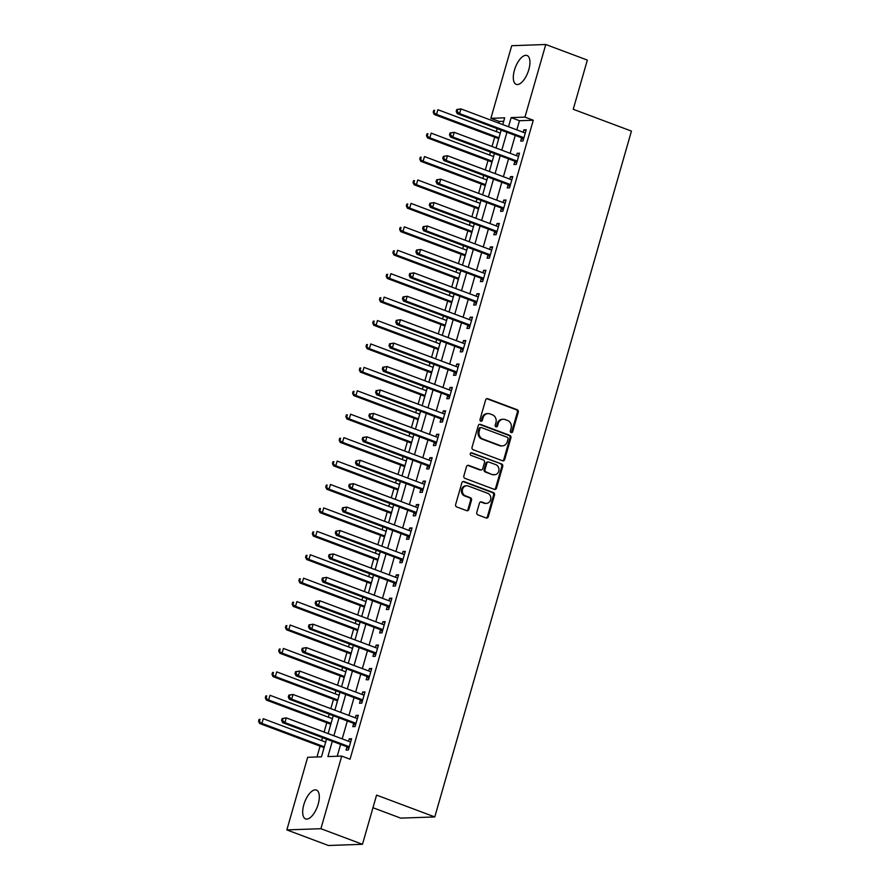 <?xml version="1.0" encoding="UTF-8"?>
<svg xmlns="http://www.w3.org/2000/svg" width="890" height="890" viewBox="0 0 890 890"><rect width="100%" height="100%" fill="white"/><g stroke="black" fill="none" stroke-linecap="round" stroke-linejoin="round"><path stroke-width="1.33" d="M511.16 432.584A1.357 1.202 88 0 0 512.673 431.717L518.269 412.181A1.936 1.713 88 0 0 517.168 409.723L487.787 398.709A1.936 1.713 88 0 0 485.628 399.933L480.022 419.479A1.357 1.202 88 0 0 482.313 420.336L483.036 417.811A6.208 5.485 88 0 1 488.043 413.561A6.208 5.485 88 0 1 489.945 413.883L492.393 414.796A6.208 5.485 88 0 1 495.93 422.639L495.207 425.175A1.357 1.202 88 0 0 497.488 426.032L498.211 423.495A6.208 5.485 88 0 1 503.217 419.257A6.208 5.485 88 0 1 505.131 419.568L507.578 420.492A6.208 5.485 88 0 1 511.116 428.335L510.382 430.86A1.357 1.202 88 0 0 511.16 432.584M511.116 432.562A1.357 1.202 88 0 0 511.75 431.75L517.357 412.215A1.936 1.713 88 0 0 516.245 409.756L486.875 398.742A1.936 1.713 88 0 0 486.741 398.698M480.756 421.181A1.357 1.202 88 0 0 481.39 420.369L482.113 417.844L483.036 417.811M495.93 426.866A1.357 1.202 88 0 0 496.576 426.065L497.299 423.529L498.211 423.495M303.813 804.738A15.408 6.742 110.6 0 1 316.406 790.053A15.408 6.742 110.6 0 1 318.175 804.226A15.408 6.742 110.6 0 1 305.582 818.9A15.408 6.742 110.6 0 1 303.813 804.738M514.442 70.188A15.408 6.742 110.6 0 1 527.036 55.503A15.408 6.742 110.6 0 1 528.805 69.676A15.408 6.742 110.6 0 1 516.211 84.361A15.408 6.742 110.6 0 1 514.442 70.188M476.784 512.429A1.936 1.713 88 0 0 477.886 514.876L486.129 517.969A1.936 1.713 88 0 0 488.287 516.745L494.517 495.04A1.936 1.713 88 0 0 493.405 492.582L464.035 481.568A1.936 1.713 88 0 0 461.866 482.803L455.647 504.497A1.936 1.713 88 0 0 456.748 506.955L466.705 510.682A1.936 1.713 88 0 0 468.863 509.458L471.533 500.169A1.936 1.713 88 0 0 470.432 497.721L465.492 495.864A5.184 4.583 88 0 1 462.355 490.201A5.184 4.583 88 0 1 466.716 485.762A5.184 4.583 88 0 1 468.307 486.029L487.653 493.282A5.184 4.583 88 0 1 490.791 498.945A5.184 4.583 88 0 1 486.43 503.384A5.184 4.583 88 0 1 484.828 503.117L481.612 501.916A1.936 1.713 88 0 0 479.443 503.139L476.784 512.429M503.707 121.274L499.201 121.441L490.891 118.314L511.717 45.702L545.77 44.5L587.344 60.086L573.238 109.281L631.444 131.097L434.776 816.931L376.581 795.104L362.475 844.298L320.912 828.701L286.847 829.914L307.662 757.301L321.479 756.812L326.541 739.134M545.77 44.5L524.955 117.113L511.149 117.602L508.524 126.747M332.304 741.292L327.921 756.578L341.727 756.088L350.048 759.215L533.266 120.228L524.955 117.113M341.727 756.088L320.912 828.701M502.539 460.764A1.936 1.713 88 0 0 504.697 459.54L510.916 437.836A1.936 1.713 88 0 0 509.814 435.388L480.433 424.363A1.936 1.713 88 0 0 478.275 425.598L472.045 447.303A1.936 1.713 88 0 0 473.157 449.75L502.539 460.764M502.716 466.438L496.486 488.143A1.936 1.713 88 0 1 494.328 489.367L464.958 478.353A1.936 1.713 88 0 1 463.846 475.905L466.516 466.616A1.936 1.713 88 0 1 468.674 465.381L480.589 469.853A1.936 1.713 88 0 0 482.747 468.63L484.516 462.466A1.936 1.713 88 0 0 483.404 460.008L470.999 455.357A1.357 1.202 88 0 1 471.745 452.788L501.615 463.99A1.936 1.713 88 0 1 502.716 466.438L501.793 466.471L495.574 488.176L496.486 488.143M533.266 120.228L519.46 120.717L516.834 129.873M515.243 135.402L510.115 153.291M508.535 158.832L503.406 176.721M501.815 182.25L496.687 200.139M495.096 205.679L489.967 223.557M488.376 229.097L483.248 246.986M481.668 252.526L476.539 270.404M474.949 275.945L469.82 293.834M468.229 299.374L463.1 317.252M461.51 322.792L456.381 340.681M454.801 346.21L449.673 364.099M448.082 369.639L442.953 387.528M441.362 393.057L436.234 410.946M434.654 416.487L429.525 434.376M427.934 439.905L422.806 457.794M421.215 463.334L416.086 481.212M414.495 486.752L409.367 504.641M407.787 510.181L402.658 528.059M401.067 533.6L395.939 551.489M394.348 557.018L389.219 574.907M387.628 580.447L382.5 598.336M380.92 603.865L375.791 621.754M374.201 627.294L369.072 645.183M367.481 650.712L362.352 668.601M360.773 674.142L355.644 692.019M354.053 697.56L348.925 715.449M347.334 720.989L342.205 738.867M340.614 744.407L337.221 756.255M521.562 138.028L520.683 141.076L522.986 140.998L526.212 129.751L523.91 129.84L523.209 132.265M514.843 161.457L513.964 164.505L516.267 164.416L519.493 153.18L517.19 153.258L516.489 155.683M508.123 184.875L507.244 187.923L509.547 187.846L512.774 176.598L510.471 176.676L509.781 179.113M501.404 208.305L500.536 211.353L502.839 211.264L506.054 200.028L503.762 200.105L503.061 202.531M494.695 231.723L493.817 234.771L496.119 234.693L499.346 223.446L497.043 223.523L496.342 225.949M487.976 255.141L487.097 258.189L489.4 258.111L492.626 246.864L490.323 246.953L489.634 249.378M481.256 278.57L480.389 281.618L482.68 281.54L485.907 270.293L483.604 270.371L482.914 272.796M474.537 301.988L473.669 305.036L475.972 304.959L479.198 293.711L476.895 293.8L476.195 296.225M467.829 325.417L466.95 328.466L469.253 328.377L472.479 317.14L470.176 317.218L469.475 319.644M461.109 348.836L460.23 351.884L462.533 351.806L465.759 340.559L463.456 340.647L462.767 343.073M454.389 372.265L453.522 375.313L455.825 375.224L459.04 363.988L456.737 364.066L456.047 366.491M447.681 395.683L446.802 398.731L449.105 398.653L452.331 387.406L450.029 387.484L449.328 389.92M440.962 419.112L440.083 422.16L442.386 422.071L445.612 410.835L443.309 410.913L442.608 413.338M434.242 442.53L433.374 445.579L435.666 445.501L438.892 434.253L436.589 434.331L435.9 436.756M427.523 465.948L426.655 468.997L428.958 468.919L432.173 457.671L429.881 457.76L429.18 460.186M420.814 489.378L419.935 492.426L422.238 492.348L425.464 481.101L423.162 481.178L422.461 483.604M414.095 512.796L413.216 515.844L415.519 515.766L418.745 504.519L416.442 504.608L415.752 507.033M407.375 536.225L406.507 539.273L408.799 539.184L412.026 527.948L409.723 528.026L409.033 530.451M400.656 559.643L399.788 562.691L402.091 562.614L405.317 551.366L403.014 551.455L402.313 553.88M393.947 583.072L393.069 586.121L395.371 586.032L398.598 574.795L396.295 574.873L395.594 577.298M387.228 606.49L386.349 609.539L388.652 609.461L391.878 598.214L389.575 598.291L388.886 600.728M380.508 629.92L379.641 632.968L381.944 632.879L385.159 621.643L382.856 621.721L382.166 624.146M373.8 653.338L372.921 656.386L375.224 656.308L378.45 645.061L376.147 645.139L375.447 647.564M367.08 676.756L366.202 679.804L368.505 679.726L371.731 668.479L369.428 668.568L368.727 670.993M360.361 700.185L359.493 703.234L361.785 703.156L365.011 691.908L362.708 691.986L362.019 694.411M353.642 723.603L352.774 726.652L355.077 726.574L358.292 715.326L356 715.415L355.299 717.841M346.933 747.033L346.054 750.081L348.357 749.992L351.583 738.756L349.281 738.834L348.58 741.259M499.201 121.441L498.734 123.087M497.143 128.616L496.286 131.609M494.695 137.149L492.014 146.505M490.435 152.045L489.567 155.038M487.987 160.567L485.306 169.923M483.715 175.464L482.858 178.456M481.268 183.996L478.586 193.353M476.995 198.893L476.139 201.885M474.548 207.415L471.867 216.771M470.276 222.311L469.419 225.304M467.829 230.844L465.147 240.2M463.568 245.74L462.7 248.722M461.12 254.262L458.439 263.618M456.848 269.158L455.992 272.151M454.401 277.691L451.72 287.047M450.129 292.576L449.272 295.569M447.681 301.109L445 310.465M443.409 316.006L442.553 318.998M440.973 324.527L438.281 333.895M436.701 339.424L435.844 342.416M434.253 347.957L431.572 357.313M429.981 362.853L429.125 365.846M427.534 371.375L424.853 380.731M423.262 386.271L422.405 389.264M420.814 394.804L418.133 404.16M416.553 409.7L415.686 412.693M414.106 418.222L411.425 427.578M409.834 433.118L408.977 436.111M407.386 441.651L404.705 451.007M403.114 456.548L402.258 459.529M400.667 465.07L397.986 474.426M396.395 479.966L395.538 482.959M393.959 488.499L391.266 497.855M389.686 503.384L388.83 506.377M387.239 511.917L384.558 521.273M382.967 526.813L382.11 529.806M380.52 535.346L377.838 544.702M376.248 550.231L375.391 553.224M373.8 558.764L371.119 568.12M369.528 573.661L368.671 576.653M367.092 582.182L364.399 591.538M362.82 597.079L361.963 600.071M360.372 605.612L357.691 614.968M356.1 620.508L355.243 623.501M353.653 629.03L350.972 638.386M349.381 643.926L348.524 646.919M346.933 652.459L344.252 661.815M342.672 667.355L341.805 670.337M340.225 675.877L337.544 685.233M335.953 690.774L335.096 693.766M333.505 699.306L330.824 708.663M329.233 714.192L328.377 717.184M326.786 722.725L324.105 732.081M322.514 737.621L321.657 740.614M320.077 746.154L316.974 756.967M501.026 130.641L500.191 133.077M498.545 138.84L497.799 141.888M494.306 154.07L493.483 156.495M491.825 162.269L491.08 165.306M487.598 177.488L486.763 179.925M485.106 185.687L484.371 188.736M480.878 200.917L480.044 203.343M478.397 209.117L477.652 212.154M474.159 224.336L473.335 226.772M471.678 232.535L470.932 235.583M467.439 247.765L466.616 250.19M464.958 255.964L464.224 259.001M460.731 271.183L459.896 273.619M458.239 279.382L457.505 282.43M454.011 294.612L453.177 297.038M451.53 302.811L450.785 305.849M447.292 318.03L446.469 320.456M444.811 326.23L444.066 329.278M440.572 341.449L439.749 343.885M438.091 349.648L437.357 352.696M433.864 364.878L433.03 367.303M431.372 373.077L430.638 376.114M427.144 388.296L426.31 390.732M424.664 396.495L423.918 399.543M420.425 411.725L419.602 414.15M417.944 419.924L417.199 422.961M413.716 435.143L412.882 437.58M411.224 443.342L410.49 446.391M406.997 458.572L406.163 460.998M404.516 466.772L403.771 469.809M400.278 481.991L399.454 484.427M397.797 490.19L397.051 493.238M393.558 505.42L392.735 507.845M391.077 513.619L390.343 516.656M386.85 528.838L386.015 531.263M384.358 537.037L383.623 540.085M380.13 552.256L379.296 554.692M377.649 560.455L376.904 563.504M373.411 575.685L372.587 578.111M370.93 583.885L370.184 586.922M366.691 599.104L365.868 601.54M364.21 607.303L363.476 610.351M359.983 622.533L359.148 624.958M357.491 630.732L356.757 633.769M353.263 645.951L352.429 648.387M350.782 654.15L350.037 657.198M346.544 669.38L345.721 671.805M344.063 677.579L343.318 680.616M339.835 692.798L339.001 695.235M337.343 700.997L336.609 704.046M333.116 716.227L332.281 718.653M330.635 724.427L329.89 727.464M326.396 739.646L325.573 742.082M323.916 747.845L323.17 750.893M372.966 807.731L400.723 818.133L434.776 816.931M362.475 844.298L328.421 845.5L286.847 829.914M502.761 124.589L504.697 117.825L490.891 118.314M328.132 733.594L333.261 715.705M334.851 710.164L339.98 692.287M341.571 686.746L346.7 668.857M348.279 663.328L353.408 645.439M354.999 639.899L360.127 622.01M361.718 616.481L366.847 598.592M368.427 593.052L373.555 575.174M375.146 569.633L380.275 551.744M381.866 546.204L386.994 528.326M388.585 522.786L393.714 504.897M395.293 499.357L400.422 481.479M402.013 475.939L407.142 458.05M408.733 452.521L413.861 434.632M415.452 429.091L420.581 411.202M422.16 405.673L427.289 387.784M428.88 382.244L434.009 364.366M435.599 358.826L440.728 340.937M442.308 335.397L447.436 317.519M449.027 311.978L454.156 294.089M455.747 288.549L460.875 270.671M462.466 265.131L467.595 247.242M469.175 241.713L474.303 223.824M475.894 218.284L481.023 200.395M482.614 194.865L487.742 176.977M489.333 171.436L494.462 153.558M496.042 148.018L501.17 130.129M506.933 132.287L501.804 150.176M500.213 155.717L495.085 173.595M493.505 179.135L488.376 197.024M486.786 202.564L481.657 220.442M480.066 225.982L474.937 243.871M473.347 249.4L468.218 267.289M466.638 272.829L461.51 290.719M459.919 296.248L454.79 314.137M453.199 319.677L448.07 337.555M446.48 343.095L441.351 360.984M439.771 366.524L434.643 384.402M433.052 389.942L427.923 407.831M426.332 413.372L421.204 431.25M419.624 436.79L414.495 454.679M412.904 460.208L407.776 478.097M406.185 483.637L401.056 501.526M399.465 507.055L394.337 524.944M392.757 530.485L387.628 548.362M386.038 553.903L380.909 571.792M379.318 577.332L374.189 595.21M372.599 600.75L367.47 618.639M365.89 624.179L360.762 642.057M359.171 647.597L354.042 665.486M352.451 671.015L347.322 688.904M345.743 694.445L340.614 712.334M339.023 717.863L333.895 735.752M519.46 120.717L511.149 117.602M523.91 129.84L525.968 130.608M517.19 153.258L519.248 154.026M510.471 176.676L512.529 177.455M503.762 200.105L505.809 200.873M497.043 223.523L499.101 224.302M490.323 246.953L492.381 247.72M483.604 270.371L485.662 271.15M476.895 293.8L478.954 294.568M470.176 317.218L472.234 317.986M463.456 340.647L465.514 341.415M456.737 364.066L458.795 364.833M450.029 387.484L452.087 388.262M443.309 410.913L445.367 411.681M436.589 434.331L438.648 435.11M429.881 457.76L431.928 458.528M423.162 481.178L425.22 481.957M416.442 504.608L418.5 505.375M409.723 528.026L411.781 528.793M403.014 551.455L405.072 552.223M396.295 574.873L398.353 575.641M389.575 598.291L391.633 599.07M382.856 621.721L384.914 622.488M376.147 645.139L378.205 645.918M369.428 668.568L371.486 669.336M362.708 691.986L364.767 692.765M356 715.415L358.047 716.183M349.281 738.834L351.339 739.601M503.217 419.257L502.294 419.29A6.208 5.485 88 0 0 497.299 423.529M488.043 413.561L487.119 413.594A6.208 5.485 88 0 0 482.113 417.844M502.672 460.809A1.936 1.713 88 0 0 503.773 459.574L509.992 437.869A1.936 1.713 88 0 0 508.891 435.421L479.51 424.397A1.936 1.713 88 0 0 479.376 424.352M508.057 439.004A1.357 1.202 88 0 0 507.278 437.29L481.49 427.612A1.357 1.202 88 0 0 479.977 428.479L479.209 431.138A6.208 5.485 88 0 0 482.747 438.981L500.38 445.601A6.208 5.485 88 0 0 502.283 445.912A6.208 5.485 88 0 0 507.289 441.674L508.057 439.004M480.567 427.645A1.357 1.202 88 0 0 479.054 428.513L479.977 428.479M502.283 445.912L501.359 445.946A6.208 5.485 88 0 1 499.457 445.634L481.824 439.015A6.208 5.485 88 0 1 478.297 431.172L479.054 428.513M494.462 489.411A1.936 1.713 88 0 0 495.574 488.176M481.178 469.953L480.266 469.987A1.936 1.713 88 0 1 479.666 469.887L467.751 465.414A1.936 1.713 88 0 0 467.617 465.37M470.866 452.832L501.615 463.99M492.949 474.492A5.184 4.583 88 0 0 494.54 474.748A5.184 4.583 88 0 0 498.912 470.32A5.184 4.583 88 0 0 495.774 464.647L488.955 462.088A1.936 1.713 88 0 0 486.797 463.323L485.028 469.486A1.936 1.713 88 0 0 486.14 471.934L492.025 474.526A5.184 4.583 88 0 0 493.627 474.782L494.54 474.748M488.365 461.999L487.442 462.032A1.936 1.713 88 0 0 485.873 463.356L486.797 463.323M492.025 474.526L485.217 471.967A1.936 1.713 88 0 1 484.116 469.52L485.873 463.356M501.793 466.471A1.936 1.713 88 0 0 500.692 464.024M486.43 503.384L485.506 503.417A5.184 4.583 88 0 1 483.915 503.15L480.689 501.949A1.936 1.713 88 0 0 480.555 501.904M466.716 485.762L465.793 485.795A5.184 4.583 88 0 0 461.432 490.234A5.184 4.583 88 0 0 464.569 495.897L465.492 495.864M466.838 510.726A1.936 1.713 88 0 0 467.951 509.492L470.61 500.202A1.936 1.713 88 0 0 469.508 497.755L464.569 495.897M486.263 518.013A1.936 1.713 88 0 0 487.375 516.779L493.594 495.074A1.936 1.713 88 0 0 492.493 492.615L463.111 481.601A1.936 1.713 88 0 0 462.978 481.557M500.314 133.122L437.902 109.715L436.556 114.398L434.253 114.487L497.777 138.306A1.98 1.747 -92 0 1 498.356 138.673L498.645 138.94M434.109 112.207L434.643 110.338L433.73 110.371L433.185 112.24L436.556 114.398L498.967 137.805M433.73 110.371L434.643 110.338M434.253 114.487L433.185 112.24M456.737 109.548L456.203 111.428L457.126 111.395L457.66 109.526L456.737 109.548L460.92 108.903L524.433 132.721A1.98 1.747 88 0 0 525.1 132.821L525.334 132.799M457.66 109.526L460.92 108.903L459.574 113.586L457.271 113.664L520.795 137.483A1.98 1.747 88 0 1 521.373 137.85L523.342 139.73M523.854 137.95L523.676 137.772A1.98 1.747 88 0 0 523.097 137.405L459.574 113.586L457.126 111.395M524.611 132.777L525.356 132.721M456.203 111.428L457.271 113.664M493.594 156.54L431.183 133.144L429.837 137.828L427.545 137.905L491.058 161.724A1.98 1.747 -92 0 1 491.647 162.091L491.925 162.369M427.389 135.636L427.934 133.756L427.011 133.789L426.477 135.669L429.837 137.828L492.259 161.224M427.011 133.789L427.934 133.756M427.545 137.905L426.477 135.669M486.886 179.969L424.474 156.562L423.128 161.246L420.825 161.324L484.349 185.153A1.98 1.747 -92 0 1 484.928 185.52L485.217 185.787M420.681 159.054L421.215 157.185L420.291 157.219L419.757 159.088L423.128 161.246L485.54 184.653M420.291 157.219L421.215 157.185M420.825 161.324L419.757 159.088M480.166 203.387L417.755 179.98L416.409 184.675L414.106 184.753L477.63 208.571A1.98 1.747 -92 0 1 478.208 208.939L478.497 209.217M413.961 182.483L414.495 180.603L413.572 180.637L413.038 182.506L416.409 184.675L478.82 208.071M413.572 180.637L414.495 180.603M414.106 184.753L413.038 182.506M450.029 132.977L449.483 134.846L450.407 134.813L450.941 132.944L450.029 132.977L454.2 132.321L517.724 156.139A1.98 1.747 88 0 0 518.38 156.239L518.614 156.228M450.941 132.944L454.2 132.321L452.854 137.004L450.551 137.093L514.075 160.912A1.98 1.747 88 0 1 514.654 161.279L516.634 163.159M517.146 161.368L516.957 161.201A1.98 1.747 88 0 0 516.378 160.834L452.854 137.004L450.407 134.813M517.891 156.195L518.636 156.139M449.483 134.846L450.551 137.093M443.309 156.395L442.775 158.275L443.687 158.242L444.232 156.362L443.309 156.395L447.481 155.75L511.005 179.569A1.98 1.747 88 0 0 511.661 179.669L511.906 179.647M444.232 156.362L447.481 155.75L446.146 160.434L443.843 160.512L507.356 184.33A1.98 1.747 88 0 1 507.945 184.697L509.914 186.577M510.426 184.797L510.237 184.619A1.98 1.747 88 0 0 509.659 184.252L446.146 160.434L443.687 158.242M511.172 179.624L511.928 179.569M442.775 158.275L443.843 160.512M436.589 179.825L436.055 181.694L436.979 181.66L437.513 179.791L436.589 179.825L440.772 179.168L504.285 202.987A1.98 1.747 88 0 0 504.942 203.087L505.186 203.076M437.513 179.791L440.772 179.168L439.426 183.852L437.124 183.941L500.647 207.759A1.98 1.747 88 0 1 501.226 208.127L503.195 210.007M503.707 208.215L503.529 208.037A1.98 1.747 88 0 0 502.939 207.67L439.426 183.852L436.979 181.66M504.452 203.042L505.209 202.987M436.055 181.694L437.124 183.941M473.447 226.816L411.035 203.41L409.689 208.093L407.386 208.171L470.91 231.99A1.98 1.747 -92 0 1 471.489 232.368L471.778 232.635M407.242 205.902L407.776 204.033L406.864 204.055L406.318 205.935L409.689 208.093L472.112 231.5M406.864 204.055L407.776 204.033M407.386 208.171L406.318 205.935M429.87 203.243L429.336 205.123L430.259 205.089L430.793 203.209L429.87 203.243L434.053 202.597L497.566 226.416A1.98 1.747 88 0 0 498.233 226.505L498.467 226.494M430.793 203.209L434.053 202.597L432.707 207.281L430.404 207.359L493.928 231.178A1.98 1.747 88 0 1 494.506 231.545L496.475 233.425M496.987 231.645L496.809 231.467A1.98 1.747 88 0 0 496.231 231.1L432.707 207.281L430.259 205.089M497.744 226.472L498.489 226.416M429.336 205.123L430.404 207.359M466.738 250.235L404.316 226.828L402.981 231.511L400.678 231.6L464.191 255.419A1.98 1.747 -92 0 1 464.78 255.786L465.058 256.064M400.522 229.32L401.067 227.451L400.144 227.484L399.61 229.353L402.981 231.511L465.392 254.918M400.144 227.484L401.067 227.451M400.678 231.6L399.61 229.353M460.019 273.664L397.608 250.257L396.261 254.941L393.959 255.018L457.482 278.837A1.98 1.747 -92 0 1 458.061 279.204L458.35 279.482M393.814 252.749L394.348 250.869L393.425 250.902L392.891 252.782L396.261 254.941L458.673 278.348M393.425 250.902L394.348 250.869M393.959 255.018L392.891 252.782M453.299 297.082L390.888 273.675L389.542 278.359L387.239 278.448L450.763 302.266A1.98 1.747 -92 0 1 451.341 302.633L451.63 302.9M387.094 276.167L387.628 274.298L386.716 274.331L386.171 276.2L389.542 278.359L451.953 301.766M386.716 274.331L387.628 274.298M387.239 278.448L386.171 276.2M446.58 320.511L384.168 297.104L382.822 301.788L380.531 301.866L444.043 325.684A1.98 1.747 -92 0 1 444.622 326.051L444.911 326.33M380.375 299.596L380.92 297.716L379.997 297.75L379.463 299.63L382.822 301.788L445.245 325.195M379.997 297.75L380.92 297.716M380.531 301.866L379.463 299.63M439.871 343.929L377.449 320.522L376.114 325.206L373.811 325.295L437.324 349.114A1.98 1.747 -92 0 1 437.913 349.481L438.203 349.748M373.666 323.014L374.201 321.145L373.277 321.179L372.743 323.048L376.114 325.206L438.525 348.613M373.277 321.179L374.201 321.145M373.811 325.295L372.743 323.048M423.162 226.672L422.617 228.541L423.54 228.508L424.085 226.639L423.162 226.672L427.334 226.016L490.857 249.834A1.98 1.747 88 0 0 491.514 249.934L491.747 249.912M424.085 226.639L427.334 226.016L425.987 230.699L423.685 230.788L487.208 254.607A1.98 1.747 88 0 1 487.787 254.974L489.767 256.854M490.279 255.063L490.09 254.885A1.98 1.747 88 0 0 489.511 254.518L425.987 230.699L423.54 228.508M491.024 249.89L491.77 249.834M422.617 228.541L423.685 230.788M416.442 250.09L415.908 251.97L416.82 251.937L417.366 250.057L416.442 250.09L420.614 249.445L484.138 273.263A1.98 1.747 88 0 0 484.75 273.363L485.039 273.341M417.366 250.057L420.614 249.445L419.279 254.128L416.976 254.206L480.489 278.025A1.98 1.747 88 0 1 481.078 278.392L483.048 280.272M483.559 278.492L483.381 278.314A1.98 1.747 88 0 0 482.792 277.947L419.279 254.128L416.82 251.937M484.305 273.308L485.061 273.263M415.908 251.97L416.976 254.206M409.723 273.519L409.189 275.388L410.112 275.355L410.646 273.486L409.723 273.519L413.906 272.863L477.418 296.682A1.98 1.747 88 0 0 478.086 296.782L478.319 296.759M410.646 273.486L413.906 272.863L412.56 277.546L410.257 277.624L473.78 301.454A1.98 1.747 88 0 1 474.359 301.821L476.328 303.69M476.84 301.91L476.662 301.732A1.98 1.747 88 0 0 476.083 301.365L412.56 277.546L410.112 275.355M477.585 296.737L478.342 296.682M409.189 275.388L410.257 277.624M403.014 296.937L402.469 298.806L403.393 298.784L403.926 296.904L403.014 296.937L407.186 296.281L470.71 320.111A1.98 1.747 88 0 0 471.366 320.2L471.6 320.189M403.926 296.904L407.186 296.281L405.84 300.976L403.537 301.054L467.061 324.872A1.98 1.747 88 0 1 467.639 325.239L469.62 327.12M470.131 325.328L469.942 325.161A1.98 1.747 88 0 0 469.364 324.794L405.84 300.976L403.393 298.784M470.877 320.155L471.622 320.111M402.469 298.806L403.537 301.054M396.295 320.356L395.761 322.236L396.673 322.202L397.218 320.333L396.295 320.356L400.467 319.71L463.99 343.529A1.98 1.747 88 0 0 464.647 343.629L464.892 343.607M397.218 320.333L400.467 319.71L399.12 324.394L396.829 324.472L460.341 348.29A1.98 1.747 88 0 1 460.931 348.657L462.9 350.538M463.412 348.758L463.223 348.58A1.98 1.747 88 0 0 462.644 348.213L399.12 324.394L396.673 322.202M464.157 343.584L464.914 343.529M395.761 322.236L396.829 324.472M433.152 367.348L370.741 343.952L369.395 348.635L367.092 348.713L430.615 372.532A1.98 1.747 -92 0 1 431.194 372.899L431.483 373.177M366.947 346.444L367.481 344.564L366.558 344.597L366.024 346.477L369.395 348.635L431.806 372.031M366.558 344.597L367.481 344.564M367.092 348.713L366.024 346.477M389.575 343.785L389.041 345.654L389.965 345.62L390.499 343.751L389.575 343.785L393.747 343.128L457.271 366.947A1.98 1.747 88 0 0 457.883 367.047L458.172 367.036M390.499 343.751L393.747 343.128L392.412 347.812L390.109 347.901L453.622 371.72A1.98 1.747 88 0 1 454.212 372.087L456.181 373.967M456.692 372.176L456.514 372.009A1.98 1.747 88 0 0 455.925 371.642L392.412 347.812L389.965 345.62M457.438 367.003L458.194 366.958M389.041 345.654L390.109 347.901M426.432 390.777L364.021 367.37L362.675 372.053L360.372 372.131L423.896 395.961A1.98 1.747 -92 0 1 424.474 396.328L424.764 396.595M360.228 369.862L360.762 367.993L359.849 368.026L359.304 369.895L362.675 372.053L425.086 395.46M359.849 368.026L360.762 367.993M360.372 372.131L359.304 369.895M382.856 367.203L382.322 369.083L383.245 369.05L383.779 367.17L382.856 367.203L387.039 366.558L450.551 390.376A1.98 1.747 88 0 0 451.219 390.476L451.453 390.454M383.779 367.17L387.039 366.558L385.693 371.241L383.39 371.319L446.914 395.138A1.98 1.747 88 0 1 447.492 395.505L449.461 397.385M449.973 395.605L449.795 395.427A1.98 1.747 88 0 0 449.216 395.06L385.693 371.241L383.245 369.05M450.729 390.432L451.475 390.376M382.322 369.083L383.39 371.319M419.713 414.195L357.302 390.788L355.955 395.483L353.664 395.56L417.176 419.379A1.98 1.747 -92 0 1 417.766 419.746L418.044 420.024M353.508 393.291L354.053 391.411L353.13 391.444L352.596 393.313L355.955 395.483L418.378 418.878M353.13 391.444L354.053 391.411M353.664 395.56L352.596 393.313M376.147 390.632L375.602 392.501L376.526 392.468L377.06 390.599L376.147 390.632L380.319 389.976L443.843 413.794A1.98 1.747 88 0 0 444.499 413.895L444.733 413.883M377.06 390.599L380.319 389.976L378.973 394.659L376.67 394.748L440.194 418.567A1.98 1.747 88 0 1 440.772 418.934L442.753 420.814M443.264 419.023L443.075 418.856A1.98 1.747 88 0 0 442.497 418.478L378.973 394.659L376.526 392.468M444.01 413.85L444.755 413.794M375.602 392.501L376.67 394.748M413.005 437.624L350.593 414.217L349.247 418.901L346.944 418.979L410.468 442.797A1.98 1.747 -92 0 1 411.047 443.176L411.336 443.443M346.8 416.709L347.334 414.84L346.41 414.874L345.876 416.743L349.247 418.901L411.658 442.308M346.41 414.874L347.334 414.84M346.944 418.979L345.876 416.743M369.428 414.05L368.894 415.93L369.806 415.897L370.351 414.017L369.428 414.05L373.6 413.405L437.124 437.224A1.98 1.747 88 0 0 437.78 437.324L438.025 437.301M370.351 414.017L373.6 413.405L372.265 418.089L369.962 418.166L433.474 441.985A1.98 1.747 88 0 1 434.064 442.352L436.033 444.232M436.545 442.452L436.356 442.274A1.98 1.747 88 0 0 435.777 441.907L372.265 418.089L369.806 415.897M437.29 437.279L438.047 437.224M368.894 415.93L369.962 418.166M406.285 461.042L343.874 437.635L342.528 442.319L340.225 442.408L403.749 466.226A1.98 1.747 -92 0 1 404.327 466.594L404.616 466.872M340.08 440.127L340.614 438.258L339.691 438.292L339.157 440.161L342.528 442.319L404.939 465.726M339.691 438.292L340.614 438.258M340.225 442.408L339.157 440.161M362.708 437.48L362.174 439.349L363.098 439.315L363.632 437.446L362.708 437.48L366.891 436.823L430.404 460.642A1.98 1.747 88 0 0 431.016 460.742L431.305 460.72M363.632 437.446L366.891 436.823L365.545 441.507L363.242 441.596L426.766 465.414A1.98 1.747 88 0 1 427.345 465.782L429.314 467.662M429.826 465.87L429.647 465.693A1.98 1.747 88 0 0 429.058 465.325L365.545 441.507L363.098 439.315M430.571 460.697L431.327 460.642M362.174 439.349L363.242 441.596M399.566 484.472L337.154 461.065L335.808 465.748L333.505 465.826L397.029 489.645A1.98 1.747 -92 0 1 397.608 490.012L397.897 490.29M333.361 463.557L333.895 461.676L332.982 461.71L332.437 463.59L335.808 465.748L398.231 489.155M332.982 461.71L333.895 461.676M333.505 465.826L332.437 463.59M355.989 460.898L355.455 462.778L356.378 462.744L356.912 460.864L355.989 460.898L360.172 460.252L423.685 484.071A1.98 1.747 88 0 0 424.352 484.16L424.586 484.149M356.912 460.864L360.172 460.252L358.826 464.936L356.523 465.014L420.047 488.832A1.98 1.747 88 0 1 420.625 489.2L422.594 491.08M423.106 489.3L422.928 489.122A1.98 1.747 88 0 0 422.349 488.755L358.826 464.936L356.378 462.744M423.863 484.116L424.608 484.071M355.455 462.778L356.523 465.014M392.857 507.89L330.435 484.483L329.1 489.166L326.797 489.255L390.31 513.074A1.98 1.747 -92 0 1 390.899 513.441L391.177 513.708M326.641 486.975L327.186 485.106L326.263 485.139L325.729 487.008L329.1 489.166L391.511 512.573M326.263 485.139L327.186 485.106M326.797 489.255L325.729 487.008M386.138 531.319L323.726 507.912L322.38 512.596L320.077 512.673L383.601 536.492A1.98 1.747 -92 0 1 384.18 536.859L384.469 537.137M319.933 510.404L320.467 508.524L319.543 508.557L319.009 510.437L322.38 512.596L384.791 536.003M319.543 508.557L320.467 508.524M320.077 512.673L319.009 510.437M379.418 554.737L317.007 531.33L315.661 536.014L313.358 536.103L376.882 559.921A1.98 1.747 -92 0 1 377.46 560.288L377.749 560.555M313.213 533.822L313.747 531.953L312.835 531.986L312.29 533.855L315.661 536.014L378.072 559.421M312.835 531.986L313.747 531.953M313.358 536.103L312.29 533.855M372.699 578.155L310.287 554.759L308.941 559.443L306.649 559.521L370.162 583.339A1.98 1.747 -92 0 1 370.741 583.707L371.03 583.985M306.494 557.251L307.039 555.371L306.116 555.404L305.582 557.285L308.941 559.443L371.364 582.85M306.116 555.404L307.039 555.371M306.649 559.521L305.582 557.285M365.99 601.584L303.568 578.177L302.233 582.861L299.93 582.939L363.443 606.769A1.98 1.747 -92 0 1 364.032 607.136L364.322 607.403M299.785 580.669L300.319 578.8L299.396 578.834L298.862 580.703L302.233 582.861L364.644 606.268M299.396 578.834L300.319 578.8M299.93 582.939L298.862 580.703M359.271 625.002L296.859 601.596L295.513 606.29L293.211 606.368L356.734 630.187A1.98 1.747 -92 0 1 357.313 630.554L357.602 630.832M293.066 604.099L293.6 602.219L292.676 602.252L292.143 604.132L295.513 606.29L357.925 629.686M292.676 602.252L293.6 602.219M293.211 606.368L292.143 604.132M352.551 648.432L290.14 625.025L288.794 629.708L286.491 629.786L350.015 653.605A1.98 1.747 -92 0 1 350.593 653.983L350.882 654.25M286.346 627.517L286.88 625.648L285.968 625.681L285.423 627.55L288.794 629.708L351.205 653.115M285.968 625.681L286.88 625.648M286.491 629.786L285.423 627.55M345.832 671.85L283.421 648.443L282.074 653.127L279.783 653.216L343.295 677.034A1.98 1.747 -92 0 1 343.885 677.401L344.163 677.679M279.627 650.935L280.172 649.066L279.249 649.099L278.715 650.968L282.074 653.127L344.497 676.534M279.249 649.099L280.172 649.066M279.783 653.216L278.715 650.968M349.281 484.327L348.735 486.196L349.659 486.163L350.204 484.293L349.281 484.327L353.452 483.671L416.976 507.489A1.98 1.747 88 0 0 417.632 507.589L417.866 507.567M350.204 484.293L353.452 483.671L352.106 488.354L349.803 488.432L413.327 512.262A1.98 1.747 88 0 1 413.906 512.629L415.886 514.498M416.398 512.718L416.209 512.54A1.98 1.747 88 0 0 415.63 512.173L352.106 488.354L349.659 486.163M417.143 507.545L417.888 507.489M348.735 486.196L349.803 488.432M342.561 507.745L342.027 509.614L342.939 509.592L343.484 507.712L342.561 507.745L346.733 507.089L410.257 530.918A1.98 1.747 88 0 0 410.913 531.007L411.158 530.996M343.484 507.712L346.733 507.089L345.398 511.783L343.095 511.861L406.608 535.68A1.98 1.747 88 0 1 407.197 536.047L409.166 537.927M409.678 536.136L409.5 535.969A1.98 1.747 88 0 0 408.911 535.602L345.398 511.783L342.939 509.592M410.424 530.963L411.18 530.918M342.027 509.614L343.095 511.861M335.841 531.163L335.308 533.043L336.231 533.01L336.765 531.141L335.841 531.163L340.024 530.518L403.537 554.337A1.98 1.747 88 0 0 404.205 554.437L404.438 554.414M336.765 531.141L340.024 530.518L338.678 535.202L336.376 535.279L399.899 559.098A1.98 1.747 88 0 1 400.478 559.476L402.447 561.345M402.959 559.565L402.781 559.387A1.98 1.747 88 0 0 402.202 559.02L338.678 535.202L336.231 533.01M403.704 554.392L404.461 554.337M335.308 533.043L336.376 535.279M329.133 554.592L328.588 556.461L329.511 556.428L330.045 554.559L329.133 554.592L333.305 553.936L396.829 577.755A1.98 1.747 88 0 0 397.485 577.855L397.719 577.844M330.045 554.559L333.305 553.936L331.959 558.62L329.656 558.709L393.18 582.527A1.98 1.747 88 0 1 393.758 582.894L395.739 584.774M396.25 582.983L396.061 582.817A1.98 1.747 88 0 0 395.483 582.449L331.959 558.62L329.511 556.428M396.996 577.81L397.741 577.766M328.588 556.461L329.656 558.709M322.414 578.01L321.88 579.891L322.792 579.857L323.337 577.977L322.414 578.01L326.586 577.365L390.109 601.184A1.98 1.747 88 0 0 390.766 601.284L391.01 601.262M323.337 577.977L326.586 577.365L325.239 582.049L322.948 582.127L386.46 605.945A1.98 1.747 88 0 1 387.05 606.312L389.019 608.193M389.531 606.413L389.342 606.235A1.98 1.747 88 0 0 388.763 605.868L325.239 582.049L322.792 579.857M390.276 601.24L391.033 601.184M321.88 579.891L322.948 582.127M315.694 601.44L315.16 603.309L316.084 603.275L316.618 601.406L315.694 601.44L319.866 600.783L383.39 624.602A1.98 1.747 88 0 0 384.046 624.702L384.291 624.691M316.618 601.406L319.866 600.783L318.531 605.467L316.228 605.556L379.741 629.375A1.98 1.747 88 0 1 380.33 629.742L382.3 631.622M382.811 629.831L382.633 629.664A1.98 1.747 88 0 0 382.044 629.286L318.531 605.467L316.084 603.275M383.557 624.658L384.313 624.602M315.16 603.309L316.228 605.556M308.975 624.858L308.441 626.738L309.364 626.705L309.898 624.825L308.975 624.858L313.158 624.213L376.67 648.031A1.98 1.747 88 0 0 377.338 648.131L377.571 648.109M309.898 624.825L313.158 624.213L311.811 628.896L309.509 628.974L373.032 652.793A1.98 1.747 88 0 1 373.611 653.16L375.58 655.04M376.092 653.26L375.914 653.082A1.98 1.747 88 0 0 375.335 652.715L311.811 628.896L309.364 626.705M376.848 648.087L377.594 648.031M308.441 626.738L309.509 628.974M302.266 648.287L301.721 650.156L302.645 650.123L303.178 648.254L302.266 648.287L306.438 647.631L369.962 671.449A1.98 1.747 88 0 0 370.618 671.549L370.852 671.527M303.178 648.254L306.438 647.631L305.092 652.314L302.789 652.403L366.313 676.222A1.98 1.747 88 0 1 366.891 676.589L368.872 678.469M369.383 676.678L369.194 676.5A1.98 1.747 88 0 0 368.616 676.133L305.092 652.314L302.645 650.123M370.129 671.505L370.874 671.449M301.721 650.156L302.789 652.403M339.123 695.279L276.712 671.872L275.366 676.556L273.063 676.634L336.587 700.452A1.98 1.747 -92 0 1 337.165 700.819L337.455 701.098M272.918 674.364L273.453 672.484L272.529 672.517L271.995 674.398L275.366 676.556L337.777 699.963M272.529 672.517L273.453 672.484M273.063 676.634L271.995 674.398M295.547 671.705L295.013 673.585L295.925 673.552L296.47 671.672L295.547 671.705L299.719 671.06L363.242 694.879A1.98 1.747 88 0 0 363.899 694.968L364.144 694.957M296.47 671.672L299.719 671.06L298.384 675.744L296.081 675.822L359.593 699.64A1.98 1.747 88 0 1 360.183 700.007L362.152 701.887M362.664 700.107L362.475 699.929A1.98 1.747 88 0 0 361.896 699.562L298.384 675.744L295.925 673.552M363.409 694.923L364.166 694.879M295.013 673.585L296.081 675.822M332.404 718.697L269.993 695.29L268.647 699.974L266.344 700.063L329.867 723.881A1.98 1.747 -92 0 1 330.446 724.249L330.735 724.516M266.199 697.782L266.733 695.913L265.81 695.947L265.276 697.816L268.647 699.974L331.058 723.381M265.81 695.947L266.733 695.913M266.344 700.063L265.276 697.816M288.827 695.135L288.293 697.004L289.217 696.97L289.751 695.101L288.827 695.135L293.01 694.478L356.523 718.297A1.98 1.747 88 0 0 357.179 718.397L357.424 718.375M289.751 695.101L293.01 694.478L291.664 699.162L289.361 699.24L352.885 723.069A1.98 1.747 88 0 1 353.464 723.437L355.433 725.306M355.944 723.526L355.766 723.348A1.98 1.747 88 0 0 355.177 722.98L291.664 699.162L289.217 696.97M356.69 718.352L357.446 718.297M288.293 697.004L289.361 699.24M325.684 742.127L263.273 718.72L261.927 723.403L259.624 723.481L323.148 747.3A1.98 1.747 -92 0 1 323.726 747.667L324.016 747.945M259.48 721.212L260.014 719.331L259.101 719.365L258.556 721.245L261.927 723.403L324.349 746.81M259.101 719.365L260.014 719.331M259.624 723.481L258.556 721.245M282.108 718.553L281.574 720.422L282.497 720.399L283.031 718.519L282.108 718.553L286.291 717.896L349.803 741.726A1.98 1.747 88 0 0 350.471 741.815L350.704 741.804M283.031 718.519L286.291 717.896L284.945 722.591L282.642 722.669L346.166 746.488A1.98 1.747 88 0 1 346.744 746.855L348.713 748.735M349.236 746.944L349.047 746.777A1.98 1.747 88 0 0 348.468 746.41L284.945 722.591L282.497 720.399M349.981 741.77L350.727 741.726M281.574 720.422L282.642 722.669M511.75 431.75L512.673 431.717M481.39 420.369L482.313 420.336M496.576 426.065L497.488 426.032M486.875 398.742L487.787 398.709M516.245 409.756L517.168 409.723M517.357 412.215L518.269 412.181M479.51 424.397L480.433 424.363M508.891 435.421L509.814 435.388M509.992 437.869L510.916 437.836M503.773 459.574L504.697 459.54M478.297 431.172L479.209 431.138M481.824 439.015L482.747 438.981M499.457 445.634L500.38 445.601M467.751 465.414L468.674 465.381M479.666 469.887L480.589 469.853M470.91 452.81L471.745 452.788M484.116 469.52L485.028 469.486M485.217 471.967L486.14 471.934M480.689 501.949L481.612 501.916M483.915 503.15L484.828 503.117M469.508 497.755L470.432 497.721M470.61 500.202L471.533 500.169M467.951 509.492L468.863 509.458M463.111 481.601L464.035 481.568M492.493 492.615L493.405 492.582M493.594 495.074L494.517 495.04M487.375 516.779L488.287 516.745M497.777 138.306L498.845 138.262M523.676 137.772L521.373 137.85M523.097 137.405L520.795 137.483M491.058 161.724L492.126 161.691M484.349 185.153L485.406 185.109M477.63 208.571L478.686 208.538M516.957 161.201L514.654 161.279M516.378 160.834L514.075 160.912M510.237 184.619L507.945 184.697M509.659 184.252L507.356 184.33M503.529 208.037L501.226 208.127M502.939 207.67L500.647 207.759M470.91 231.99L471.978 231.956M496.809 231.467L494.506 231.545M496.231 231.1L493.928 231.178M464.191 255.419L465.259 255.374M457.482 278.837L458.539 278.804M450.763 302.266L451.831 302.222M444.043 325.684L445.111 325.651M437.324 349.114L438.392 349.069M490.09 254.885L487.787 254.974M489.511 254.518L487.208 254.607M483.381 278.314L481.078 278.392M482.792 277.947L480.489 278.025M476.662 301.732L474.359 301.821M476.083 301.365L473.78 301.454M469.942 325.161L467.639 325.239M469.364 324.794L467.061 324.872M463.223 348.58L460.931 348.657M462.644 348.213L460.341 348.29M430.615 372.532L431.672 372.498M456.514 372.009L454.212 372.087M455.925 371.642L453.622 371.72M423.896 395.961L424.964 395.916M449.795 395.427L447.492 395.505M449.216 395.06L446.914 395.138M417.176 419.379L418.244 419.346M443.075 418.856L440.772 418.934M442.497 418.478L440.194 418.567M410.468 442.797L411.525 442.764M436.356 442.274L434.064 442.352M435.777 441.907L433.474 441.985M403.749 466.226L404.805 466.182M429.647 465.693L427.345 465.782M429.058 465.325L426.766 465.414M397.029 489.645L398.097 489.611M422.928 489.122L420.625 489.2M422.349 488.755L420.047 488.832M390.31 513.074L391.378 513.029M383.601 536.492L384.658 536.459M376.882 559.921L377.95 559.877M370.162 583.339L371.23 583.306M363.443 606.769L364.511 606.724M356.734 630.187L357.791 630.153M350.015 653.605L351.083 653.572M343.295 677.034L344.363 677.001M416.209 512.54L413.906 512.629M415.63 512.173L413.327 512.262M409.5 535.969L407.197 536.047M408.911 535.602L406.608 535.68M402.781 559.387L400.478 559.476M402.202 559.02L399.899 559.098M396.061 582.817L393.758 582.894M395.483 582.449L393.18 582.527M389.342 606.235L387.05 606.312M388.763 605.868L386.46 605.945M382.633 629.664L380.33 629.742M382.044 629.286L379.741 629.375M375.914 653.082L373.611 653.16M375.335 652.715L373.032 652.793M369.194 676.5L366.891 676.589M368.616 676.133L366.313 676.222M336.587 700.452L337.644 700.419M362.475 699.929L360.183 700.007M361.896 699.562L359.593 699.64M329.867 723.881L330.924 723.837M355.766 723.348L353.464 723.437M355.177 722.98L352.885 723.069M323.148 747.3L324.216 747.266M349.047 746.777L346.744 746.855M348.468 746.41L346.166 746.488M480.155 427.578L481.067 427.545"/></g></svg>
